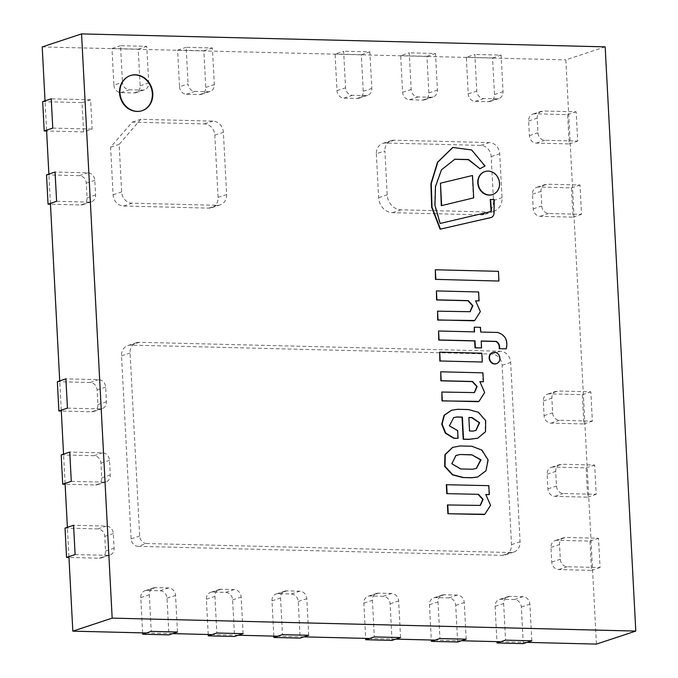 <?xml version="1.0" encoding="UTF-8"?>
<svg xmlns="http://www.w3.org/2000/svg" width="678" height="678" viewBox="0 0 678 678"><rect width="100%" height="100%" fill="white"/><g stroke="black" fill="none" stroke-linecap="round" stroke-linejoin="round"><path stroke-width="0.51" stroke-dasharray="3.39 2.54" d="M136.659 111.624A18.526 16.187 71.7 0 0 141.516 110.904A18.526 16.187 71.7 0 0 151.067 88.233A18.526 16.187 71.7 0 0 129.879 75.733A18.526 16.187 71.7 0 0 119.625 95.691A18.526 16.187 71.7 0 0 136.659 111.624A18.526 16.187 71.7 0 0 141.516 110.904A18.526 16.187 71.7 0 0 151.067 88.233A18.526 16.187 71.7 0 0 129.879 75.733A18.526 16.187 71.7 0 0 119.625 95.691A18.526 16.187 71.7 0 0 136.659 111.624M605.174 46.85L565.833 59.876L596.445 644.1M42.206 46.926L565.833 59.876M68.919 556.613L67.385 527.323M65.08 483.397L63.546 454.116M61.249 410.19L59.715 380.9M50.409 203.366L48.875 174.077M46.57 130.151L45.036 100.869M527.018 642.38L500.771 641.735M461.404 640.761L435.157 640.108M395.783 639.134L369.535 638.49M303.922 636.862L277.675 636.218M238.309 635.244L212.061 634.591M172.687 633.616L146.44 632.972M130.388 75.563A18.526 16.187 71.7 0 0 130.218 75.622A18.526 16.187 71.7 0 0 119.972 95.573A18.526 16.187 71.7 0 0 136.998 111.514A18.526 16.187 71.7 0 0 141.863 110.794A18.526 16.187 71.7 0 0 142.033 110.734M42.68 101.649L82.046 102.624L83.589 131.905L92.14 129.074L90.606 99.793L51.231 98.819M82.046 102.624L90.606 99.793M83.589 131.905L46.613 130.99M52.765 128.1L92.14 129.074M46.519 174.856L79.326 175.67A7.407 6.475 -108.3 0 1 86.267 183.153L87.038 197.798A7.407 6.475 -108.3 0 1 82.809 204.671A7.407 6.475 -108.3 0 1 80.86 204.959L50.452 204.205M56.605 201.315L89.411 202.129A7.407 6.475 71.7 0 0 91.361 201.841A7.407 6.475 71.7 0 0 95.59 194.967L94.827 180.323A7.407 6.475 71.7 0 0 87.877 172.839L55.071 172.026M57.359 381.68L90.166 382.494A7.407 6.475 -108.3 0 1 97.107 389.977L97.878 404.622A7.407 6.475 -108.3 0 1 93.64 411.495A7.407 6.475 -108.3 0 1 91.7 411.775L61.291 411.029M67.444 408.139L100.251 408.944A7.407 6.475 71.7 0 0 102.2 408.656A7.407 6.475 71.7 0 0 106.429 401.791L105.666 387.146A7.407 6.475 71.7 0 0 98.717 379.663L65.91 378.849M61.19 454.896L94.005 455.701A7.407 6.475 -108.3 0 1 100.946 463.184L101.717 477.829A7.407 6.475 -108.3 0 1 97.479 484.702A7.407 6.475 -108.3 0 1 95.539 484.99L65.13 484.236M71.283 481.346L104.09 482.16A7.407 6.475 71.7 0 0 106.031 481.872A7.407 6.475 71.7 0 0 110.268 474.998L109.497 460.354A7.407 6.475 71.7 0 0 102.556 452.87L69.749 452.065M65.029 528.103L97.835 528.916A7.407 6.475 -108.3 0 1 104.785 536.4L105.548 551.045A7.407 6.475 -108.3 0 1 101.319 557.918A7.407 6.475 -108.3 0 1 99.369 558.197L68.961 557.452M75.114 554.562L107.929 555.367A7.407 6.475 71.7 0 0 109.87 555.079A7.407 6.475 71.7 0 0 114.107 548.214L113.336 533.569A7.407 6.475 71.7 0 0 106.395 526.086L73.58 525.272M142.609 632.871L140.761 597.606A7.407 6.475 -108.3 0 1 144.99 590.741A7.407 6.475 -108.3 0 1 146.94 590.453L160.059 590.775A7.407 6.475 -108.3 0 1 167.008 598.259L168.924 634.862M177.475 632.032L175.56 595.428A7.407 6.475 71.7 0 0 168.61 587.945L155.491 587.623A7.407 6.475 71.7 0 0 153.542 587.902A7.407 6.475 71.7 0 0 149.313 594.775L151.228 631.388M208.222 634.498L206.375 599.233A7.407 6.475 -108.3 0 1 210.604 592.36A7.407 6.475 -108.3 0 1 212.553 592.072L225.672 592.403A7.407 6.475 -108.3 0 1 232.622 599.886L234.537 636.489M243.097 633.659L241.173 597.055A7.407 6.475 71.7 0 0 234.232 589.572L221.104 589.241A7.407 6.475 71.7 0 0 219.164 589.529A7.407 6.475 71.7 0 0 214.926 596.403L216.85 633.006M273.836 636.117L271.988 600.852A7.407 6.475 -108.3 0 1 276.226 593.987A7.407 6.475 -108.3 0 1 278.166 593.699L291.294 594.021A7.407 6.475 -108.3 0 1 298.235 601.505L300.159 638.108M308.71 635.278L306.795 598.674A7.407 6.475 71.7 0 0 299.846 591.191L286.726 590.869A7.407 6.475 71.7 0 0 284.777 591.157A7.407 6.475 71.7 0 0 280.548 598.021L282.463 634.633M392.02 640.379L390.104 603.776A7.407 6.475 71.7 0 0 383.155 596.293L370.035 595.97A7.407 6.475 71.7 0 0 368.086 596.259A7.407 6.475 71.7 0 0 363.857 603.132L365.705 638.396M400.571 637.549L398.656 600.945A7.407 6.475 71.7 0 0 391.706 593.462L378.587 593.14A7.407 6.475 71.7 0 0 376.637 593.428A7.407 6.475 71.7 0 0 372.408 600.301L374.324 636.905M523.255 643.625L521.331 607.022A7.407 6.475 71.7 0 0 514.39 599.538L501.262 599.216A7.407 6.475 71.7 0 0 499.322 599.505A7.407 6.475 71.7 0 0 495.093 606.378L496.94 641.642M531.806 640.795L529.891 604.191A7.407 6.475 71.7 0 0 522.941 596.708L509.822 596.386A7.407 6.475 71.7 0 0 507.873 596.674A7.407 6.475 71.7 0 0 503.644 603.547L505.559 640.151M457.633 642.007L455.718 605.403A7.407 6.475 71.7 0 0 448.777 597.92L435.649 597.589A7.407 6.475 71.7 0 0 433.708 597.877A7.407 6.475 71.7 0 0 429.471 604.751L431.318 640.015M466.193 639.176L464.269 602.572A7.407 6.475 71.7 0 0 457.328 595.089L444.2 594.759A7.407 6.475 71.7 0 0 442.259 595.047A7.407 6.475 71.7 0 0 438.022 601.92L439.946 638.523M466.311 57.291L492.559 57.935L494.474 94.547A7.407 6.475 -108.3 0 1 490.245 101.42A7.407 6.475 -108.3 0 1 488.296 101.7L475.176 101.378A7.407 6.475 -108.3 0 1 468.227 93.895L466.311 57.291L474.863 54.46L476.787 91.064A7.407 6.475 71.7 0 0 483.728 98.547L496.855 98.869A7.407 6.475 71.7 0 0 498.796 98.59A7.407 6.475 71.7 0 0 503.034 91.716L501.11 55.104L474.863 54.46M492.559 57.935L501.11 55.104M400.698 55.664L426.945 56.316L428.86 92.92A7.407 6.475 -108.3 0 1 424.623 99.793A7.407 6.475 -108.3 0 1 422.682 100.081L409.563 99.759A7.407 6.475 -108.3 0 1 402.613 92.276L400.698 55.664L409.249 52.833L411.165 89.445A7.407 6.475 71.7 0 0 418.114 96.929L431.233 97.251A7.407 6.475 71.7 0 0 433.183 96.962A7.407 6.475 71.7 0 0 437.412 90.089L435.496 53.486L409.249 52.833M426.945 56.316L435.496 53.486M335.076 54.045L361.323 54.689L363.247 91.301A7.407 6.475 -108.3 0 1 359.009 98.174A7.407 6.475 -108.3 0 1 357.069 98.454L343.941 98.132A7.407 6.475 -108.3 0 1 337 90.649L335.076 54.045L343.627 51.214L345.551 87.818A7.407 6.475 71.7 0 0 352.492 95.301L365.62 95.623A7.407 6.475 71.7 0 0 367.561 95.344A7.407 6.475 71.7 0 0 371.798 88.471L369.874 51.859L343.627 51.214M361.323 54.689L369.874 51.859M113.904 85.131A7.407 6.475 71.7 0 0 120.845 92.615L133.973 92.937A7.407 6.475 71.7 0 0 135.914 92.649A7.407 6.475 71.7 0 0 140.143 85.784L138.227 49.172L111.98 48.528L113.904 85.131L122.455 82.301A7.407 6.475 71.7 0 0 129.396 89.784L142.524 90.106A7.407 6.475 71.7 0 0 144.465 89.818A7.407 6.475 71.7 0 0 148.702 82.953L146.779 46.341L120.531 45.697L122.455 82.301M111.98 48.528L120.531 45.697M138.227 49.172L146.779 46.341M179.517 86.75A7.407 6.475 71.7 0 0 186.458 94.234L199.586 94.564A7.407 6.475 71.7 0 0 201.527 94.276A7.407 6.475 71.7 0 0 205.765 87.403L203.849 50.799L177.602 50.147L179.517 86.75L188.069 83.919A7.407 6.475 71.7 0 0 195.018 91.403L208.138 91.733A7.407 6.475 71.7 0 0 210.087 91.445A7.407 6.475 71.7 0 0 214.316 84.572L212.4 47.969L186.153 47.316L188.069 83.919M177.602 50.147L186.153 47.316M203.849 50.799L212.4 47.969M557.155 540.273A7.407 6.475 71.7 0 0 555.214 540.561A7.407 6.475 71.7 0 0 550.977 547.434L551.748 562.079A7.407 6.475 71.7 0 0 558.689 569.562L591.496 570.376L589.962 541.086L557.155 540.273L565.706 537.442A7.407 6.475 71.7 0 0 563.765 537.73A7.407 6.475 71.7 0 0 559.528 544.604L560.299 559.248A7.407 6.475 71.7 0 0 567.24 566.732L600.055 567.545L598.521 538.256L565.706 537.442M589.962 541.086L598.521 538.256M591.496 570.376L600.055 567.545M553.316 467.066A7.407 6.475 71.7 0 0 551.375 467.354A7.407 6.475 71.7 0 0 547.138 474.227L547.909 488.863A7.407 6.475 71.7 0 0 554.858 496.347L587.665 497.16L586.131 467.879L553.316 467.066L561.876 464.235A7.407 6.475 71.7 0 0 559.926 464.523A7.407 6.475 71.7 0 0 555.697 471.396L556.46 486.033A7.407 6.475 71.7 0 0 563.41 493.516L596.216 494.33L594.682 465.049L561.876 464.235M586.131 467.879L594.682 465.049M587.665 497.16L596.216 494.33M549.485 393.85A7.407 6.475 71.7 0 0 547.536 394.138A7.407 6.475 71.7 0 0 543.307 401.012L544.07 415.656A7.407 6.475 71.7 0 0 551.019 423.14L583.826 423.953L582.292 394.664L549.485 393.85L558.036 391.02A7.407 6.475 71.7 0 0 556.087 391.308A7.407 6.475 71.7 0 0 551.858 398.181L552.621 412.826A7.407 6.475 71.7 0 0 559.57 420.309L592.377 421.123L590.843 391.833L558.036 391.02M582.292 394.664L590.843 391.833M583.826 423.953L592.377 421.123M538.646 187.035A7.407 6.475 71.7 0 0 536.696 187.323A7.407 6.475 71.7 0 0 532.467 194.188L533.23 208.832A7.407 6.475 71.7 0 0 540.18 216.316L572.986 217.13L571.452 187.84L538.646 187.035L547.197 184.204A7.407 6.475 71.7 0 0 545.248 184.492A7.407 6.475 71.7 0 0 541.019 191.357L541.79 206.002A7.407 6.475 71.7 0 0 548.731 213.485L581.538 214.299L580.004 185.009L547.197 184.204M571.452 187.84L580.004 185.009M572.986 217.13L581.538 214.299M534.806 113.819A7.407 6.475 71.7 0 0 532.866 114.107A7.407 6.475 71.7 0 0 528.628 120.981L529.399 135.625A7.407 6.475 71.7 0 0 536.34 143.109L569.147 143.914L567.613 114.633L534.806 113.819L543.358 110.989A7.407 6.475 71.7 0 0 541.417 111.277A7.407 6.475 71.7 0 0 537.179 118.15L537.951 132.795A7.407 6.475 71.7 0 0 544.892 140.278L577.707 141.083L576.164 111.802L543.358 110.989M567.613 114.633L576.164 111.802M569.147 143.914L577.707 141.083M138.075 546.358L502.245 555.367A11.111 9.712 71.7 0 0 505.161 554.943A11.111 9.712 71.7 0 0 511.509 544.629L502.11 365.264A11.111 9.712 71.7 0 0 491.694 354.043L130.803 345.11A11.111 9.712 71.7 0 0 127.888 345.543A11.111 9.712 71.7 0 0 121.532 355.848L131.125 538.874A7.407 6.475 71.7 0 0 138.075 546.358L146.626 543.527L510.797 552.536A11.111 9.712 71.7 0 0 513.712 552.112A11.111 9.712 71.7 0 0 520.068 541.798L510.661 362.433A11.111 9.712 71.7 0 0 500.245 351.204L139.354 342.28A11.111 9.712 71.7 0 0 136.439 342.712A11.111 9.712 71.7 0 0 130.091 353.018L139.676 536.044A7.407 6.475 71.7 0 0 146.626 543.527M376.349 153.77L378.646 197.696A14.823 12.95 71.7 0 0 392.537 212.663L481.126 214.858A14.823 12.95 71.7 0 0 485.016 214.282A14.823 12.95 71.7 0 0 493.482 200.535L491.177 156.61A11.111 9.712 71.7 0 0 480.761 145.389L385.613 143.033A11.111 9.712 71.7 0 0 382.697 143.465A11.111 9.712 71.7 0 0 376.349 153.77L384.901 150.94L387.206 194.866A14.823 12.95 71.7 0 0 401.096 209.833L489.677 212.028A14.823 12.95 71.7 0 0 493.567 211.451A14.823 12.95 71.7 0 0 502.034 197.705L499.728 153.779A11.111 9.712 71.7 0 0 489.313 142.558L394.164 140.202A11.111 9.712 71.7 0 0 391.248 140.634A11.111 9.712 71.7 0 0 384.901 150.94M218.079 197.383L214.816 135.151A11.111 9.712 71.7 0 0 204.4 123.93L132.218 122.142L110.599 147.202L113.09 194.789A11.111 9.712 71.7 0 0 123.515 206.01L208.816 208.121A11.111 9.712 71.7 0 0 211.731 207.688A11.111 9.712 71.7 0 0 218.079 197.383L226.63 194.552L223.376 132.32A11.111 9.712 71.7 0 0 212.951 121.099L140.778 119.311L119.15 144.363L121.65 191.959A11.111 9.712 71.7 0 0 132.066 203.18L217.367 205.29A11.111 9.712 71.7 0 0 220.282 204.858A11.111 9.712 71.7 0 0 226.63 194.552M110.599 147.202L119.15 144.363M132.218 122.142L140.778 119.311M481.956 362.137L481.838 353.179M481.499 353.289L439.361 352.246M498.601 281.039L498.44 271.327M498.101 271.437L434.988 269.878M473.354 197.984L472.185 175.602L440.124 183.297M492.465 194.586A12.111 10.585 71.7 0 0 498.533 179.823A12.111 10.585 71.7 0 0 484.855 171.593M496.381 363.679A5.89 5.144 71.7 0 0 499.245 356.535A5.89 5.144 71.7 0 0 492.686 352.509M490.796 217.604A5.051 4.415 71.7 0 0 493.694 213.282L493.881 199.646L490.236 199.552M479.617 168.822L484.702 166.127L471.43 150.135L452.684 147.516M490.253 211.79A1.619 1.415 -108.3 0 1 489.499 211.909L439.827 223.571L434.606 205.366L435.14 186.764L441.175 169.89L454.709 159.279M469.947 311.77L437.217 311.27M478.753 300.998L478.287 292.082L436.098 291.031M474.507 320.567L480.032 311.626L475.685 300.922M474.244 392.647L441.514 392.138M483.05 381.875L482.583 372.951L440.395 371.908M478.804 401.444L484.329 392.494L479.982 381.799M484.719 514.263L490.245 505.322L485.787 494.499M480.151 505.466L447.429 504.966M488.965 494.694L488.499 485.779L446.302 484.728M485.448 494.609L485.897 494.618M505.907 348.967C507.873 340.67 505.042 335.203 497.415 332.576L497.762 332.466M481.219 348.026L481.21 341.119M474.193 331.881L438.259 331.118M497.415 332.576L480.388 332.152L480.143 327.44L473.947 327.288M468.854 417.606L469.21 431.123L473.091 431.098M472.752 431.208L475.837 430.445M457.735 438.386L457.336 430.725L449.048 425.979L453.523 417.64M477.592 438.242L485.228 431.7L485.304 420.674L478.066 412.385L468.091 409.673L457.243 409.402L451.421 410.317M455.777 455.557L451.54 463.896L460.37 469.074L472.608 469.252M472.261 469.362L476.303 468.422M477.541 477.049L485.719 470.761L487.753 459.981L481.516 450.192L471.541 446.361L459.752 446.065L452.557 447.429M87.038 197.798L95.59 194.967M80.86 204.959L89.411 202.129M79.326 175.67L87.877 172.839M86.267 183.153L94.827 180.323M97.878 404.622L106.429 401.791M91.7 411.775L100.251 408.944M90.166 382.494L98.717 379.663M97.107 389.977L105.666 387.146M101.717 477.829L110.268 474.998M95.539 484.99L104.09 482.16M94.005 455.701L102.556 452.87M100.946 463.184L109.497 460.354M105.548 551.045L114.107 548.214M99.369 558.197L107.929 555.367M97.835 528.916L106.395 526.086M104.785 536.4L113.336 533.569M160.059 590.775L168.61 587.945M167.008 598.259L175.56 595.428M140.761 597.606L149.313 594.775M146.94 590.453L155.491 587.623M225.672 592.403L234.232 589.572M232.622 599.886L241.173 597.055M206.375 599.233L214.926 596.403M212.553 592.072L221.104 589.241M291.294 594.021L299.846 591.191M298.235 601.505L306.795 598.674M271.988 600.852L280.548 598.021M278.166 593.699L286.726 590.869M383.155 596.293L391.706 593.462M390.104 603.776L398.656 600.945M363.857 603.132L372.408 600.301M370.035 595.97L378.587 593.14M514.39 599.538L522.941 596.708M521.331 607.022L529.891 604.191M495.093 606.378L503.644 603.547M501.262 599.216L509.822 596.386M448.777 597.92L457.328 595.089M455.718 605.403L464.269 602.572M429.471 604.751L438.022 601.92M435.649 597.589L444.2 594.759M494.474 94.547L503.034 91.716M488.296 101.7L496.855 98.869M475.176 101.378L483.728 98.547M468.227 93.895L476.787 91.064M428.86 92.92L437.412 90.089M422.682 100.081L431.233 97.251M409.563 99.759L418.114 96.929M402.613 92.276L411.165 89.445M363.247 91.301L371.798 88.471M357.069 98.454L365.62 95.623M343.941 98.132L352.492 95.301M337 90.649L345.551 87.818M120.845 92.615L129.396 89.784M140.143 85.784L148.702 82.953M133.973 92.937L142.524 90.106M186.458 94.234L195.018 91.403M205.765 87.403L214.316 84.572M199.586 94.564L208.138 91.733M550.977 547.434L559.528 544.604M558.689 569.562L567.24 566.732M551.748 562.079L560.299 559.248M547.138 474.227L555.697 471.396M554.858 496.347L563.41 493.516M547.909 488.863L556.46 486.033M543.307 401.012L551.858 398.181M551.019 423.14L559.57 420.309M544.07 415.656L552.621 412.826M532.467 194.188L541.019 191.357M540.18 216.316L548.731 213.485M533.23 208.832L541.79 206.002M528.628 120.981L537.179 118.15M536.34 143.109L544.892 140.278M529.399 135.625L537.951 132.795M502.245 555.367L510.797 552.536M131.125 538.874L139.676 536.044M121.532 355.848L130.091 353.018M130.803 345.11L139.354 342.28M491.694 354.043L500.245 351.204M502.11 365.264L510.661 362.433M511.509 544.629L520.068 541.798M378.646 197.696L387.206 194.866M385.613 143.033L394.164 140.202M480.761 145.389L489.313 142.558M491.177 156.61L499.728 153.779M493.482 200.535L502.034 197.705M481.126 214.858L489.677 212.028M392.537 212.663L401.096 209.833M214.816 135.151L223.376 132.32M208.816 208.121L217.367 205.29M123.515 206.01L132.066 203.18M113.09 194.789L121.65 191.959M204.4 123.93L212.951 121.099M82.809 204.671L91.361 201.841M93.64 411.495L102.2 408.656M97.479 484.702L106.031 481.872M101.319 557.918L109.87 555.079M144.99 590.741L153.542 587.902M210.604 592.36L219.164 589.529M276.226 593.987L284.777 591.157M368.086 596.259L376.637 593.428M499.322 599.505L507.873 596.674M433.708 597.877L442.259 595.047M490.245 101.42L498.796 98.59M424.623 99.793L433.183 96.962M359.009 98.174L367.561 95.344M135.914 92.649L144.465 89.818M201.527 94.276L210.087 91.445M555.214 540.561L563.765 537.73M551.375 467.354L559.926 464.523M547.536 394.138L556.087 391.308M536.696 187.323L545.248 184.492M532.866 114.107L541.417 111.277M127.888 345.543L136.439 342.712M505.161 554.943L513.712 552.112M382.697 143.465L391.248 140.634M485.016 214.282L493.567 211.451M211.731 207.688L220.282 204.858"/><path stroke-width="1.02" d="M137.337 111.395A18.526 16.187 -108.3 0 1 120.311 95.462A18.526 16.187 -108.3 0 1 130.557 75.504A18.526 16.187 -108.3 0 1 151.745 88.004A18.526 16.187 -108.3 0 1 142.202 110.683A18.526 16.187 -108.3 0 1 137.337 111.395M81.555 33.9L112.167 618.124L635.795 631.074L605.174 46.85L81.555 33.9L42.206 46.926L45.036 100.869M112.167 618.124L72.826 631.15L68.919 556.613M67.385 527.323L65.08 483.397M63.546 454.116L61.249 410.19M59.715 380.9L50.409 203.366M48.875 174.077L46.57 130.151M635.795 631.074L596.445 644.1L527.018 642.38M500.771 641.735L461.404 640.761M435.157 640.108L395.783 639.134M369.535 638.49L303.922 636.862M277.675 636.218L238.309 635.244M212.061 634.591L172.687 633.616M146.44 632.972L72.826 631.15M142.033 110.734A18.526 16.187 71.7 0 0 151.406 88.123A18.526 16.187 71.7 0 0 130.388 75.563M46.613 130.99L44.214 130.93L52.765 128.1L51.231 98.819L42.68 101.649L44.214 130.93M50.452 204.205L48.053 204.146L56.605 201.315L55.071 172.026L46.519 174.856L48.053 204.146M61.291 411.029L58.893 410.97L67.444 408.139L65.91 378.849L57.359 381.68L58.893 410.97M65.13 484.236L62.732 484.177L71.283 481.346L69.749 452.065L61.19 454.896L62.732 484.177M68.961 557.452L66.563 557.392L75.114 554.562L73.58 525.272L65.029 528.103L66.563 557.392M142.677 634.218L168.924 634.862L177.475 632.032L151.228 631.388L142.677 634.218L142.609 632.871M208.29 635.837L234.537 636.489L243.097 633.659L216.85 633.006L208.29 635.837L208.222 634.498M273.912 637.464L300.159 638.108L308.71 635.278L282.463 634.633L273.912 637.464L273.836 636.117M392.02 640.379L400.571 637.549L374.324 636.905L365.773 639.735L392.02 640.379M365.705 638.396L365.773 639.735M523.255 643.625L531.806 640.795L505.559 640.151L497.008 642.981L523.255 643.625M496.94 641.642L497.008 642.981M457.633 642.007L466.193 639.176L439.946 638.523L431.386 641.354L457.633 642.007M431.318 640.015L431.386 641.354M482.304 362.027L481.838 353.179L439.708 352.136L440.166 360.984L482.304 362.027L440.166 360.984M439.708 352.136L439.827 361.103M498.94 280.929L498.44 271.327L435.327 269.768L435.835 279.37L498.601 281.039L435.835 279.37M435.327 269.768L435.488 279.48M440.463 183.187L441.293 205.688L473.702 197.874L472.524 175.492L440.463 183.187L441.641 205.57M441.293 205.688L473.702 197.874M489.457 195.001A12.111 10.585 71.7 0 0 492.635 194.535A12.111 10.585 71.7 0 0 498.881 179.704A12.111 10.585 71.7 0 0 485.024 171.534A12.111 10.585 71.7 0 0 478.321 184.577A12.111 10.585 71.7 0 0 489.457 195.001M484.855 171.593A12.111 10.585 71.7 0 0 484.685 171.644A12.111 10.585 71.7 0 0 477.982 184.696A12.111 10.585 71.7 0 0 489.118 195.111A12.111 10.585 71.7 0 0 492.296 194.645A12.111 10.585 71.7 0 0 492.465 194.586M495.008 363.857A5.89 5.144 71.7 0 0 496.55 363.628A5.89 5.144 71.7 0 0 499.584 356.425A5.89 5.144 71.7 0 0 492.855 352.45A5.89 5.144 71.7 0 0 489.592 358.789A5.89 5.144 71.7 0 0 495.008 363.857M492.686 352.509A5.89 5.144 71.7 0 0 492.508 352.56A5.89 5.144 71.7 0 0 489.253 358.908A5.89 5.144 71.7 0 0 494.669 363.967A5.89 5.144 71.7 0 0 496.211 363.739A5.89 5.144 71.7 0 0 496.381 363.679M452.684 147.516L437.463 162.305L430.903 183.772L431.674 207.298L440.124 229.198L491.135 217.494A5.051 4.415 71.7 0 0 494.033 213.172L494.22 199.527L490.236 199.552L491.008 210.324A1.619 1.415 -108.3 0 1 490.253 211.79M490.575 199.442L491.355 210.205A1.619 1.415 -108.3 0 1 489.847 211.79L440.166 223.46L434.945 205.256L435.488 186.645L441.514 169.78L454.879 159.22L468.557 159.525L479.956 168.703L485.041 166.017L471.693 149.974L452.853 147.457L437.802 162.186L431.242 183.653L432.022 207.188L440.463 229.088L490.796 217.604M454.709 159.279L468.295 159.669L479.956 168.703M437.556 311.16L437.674 320.041L474.685 320.516L480.371 311.609L475.575 300.803L479.1 300.888L478.634 291.964L436.437 290.921L436.903 299.846L468.295 300.617L472.88 305.702L470.117 311.719L437.556 311.16L438.013 319.923L473.337 320.804M436.437 290.921L436.564 299.956L467.956 300.735L472.515 305.719L469.947 311.77M475.685 300.922L479.1 300.888M472.998 320.914L474.507 320.567M441.853 392.028L441.971 400.91L478.982 401.384L484.677 392.486L479.871 381.672L483.397 381.756L482.931 372.841L440.734 371.798L441.2 380.714L472.591 381.494L477.176 386.579L474.414 392.596L441.853 392.028L442.31 400.8L477.634 401.673M440.734 371.798L440.861 380.833L472.252 381.604L476.82 386.596L474.244 392.647M479.982 381.799L483.397 381.756M477.295 401.783L478.804 401.444M485.897 494.618L489.313 494.584L488.838 485.66L446.302 484.728L446.777 493.652L478.507 494.313L483.083 499.398L480.329 505.415L447.429 504.966L447.887 513.738L484.719 514.263M483.202 514.61L484.889 514.212L490.584 505.305L485.787 494.499L489.313 494.584M447.887 513.738L483.55 514.5M447.768 504.856L448.226 513.619M478.168 494.431L482.728 499.415L480.151 505.466M446.777 493.652L478.507 494.313M446.649 484.617L447.116 493.542M506.246 348.856C508.212 340.551 505.39 335.093 497.762 332.466L480.727 332.042L480.482 327.33L474.295 327.177L474.541 331.889L438.598 331L439.064 339.958L475.007 340.848L475.371 347.755L481.566 347.907L481.202 341L496.296 341.373C498.864 342.966 499.94 345.399 499.525 348.687L506.246 348.856L499.525 348.687M481.21 341.119L495.949 341.483C498.516 343.076 499.593 345.517 499.186 348.797M438.598 331L438.725 340.068L474.668 340.958L475.024 347.873L481.566 347.907M474.295 327.177L474.193 331.881M473.091 431.098L469.557 431.013L468.845 417.487L472.091 417.563L479.634 422.741L476.007 430.394L473.091 431.098M475.837 430.445L479.261 422.758L471.752 417.682L468.854 417.606M453.523 417.64L456.964 416.953L462.388 417.089L463.54 439.149L469.125 439.285L477.77 438.191L485.507 431.708L485.685 420.657L478.456 412.292L468.43 409.554L457.591 409.292L451.59 410.258L444.412 415.165L442.064 424.106L445.709 433.089L454.15 438.174L458.082 438.276L457.675 430.606L449.395 425.86L453.692 417.58L456.964 416.953M451.421 410.317L444.073 415.283L441.725 424.216L445.361 433.2L453.811 438.285L458.082 438.276M456.616 417.063L462.049 417.199L463.201 439.259L468.786 439.395L477.592 438.242M476.303 468.422L480.626 459.896L471.846 454.794L481.016 459.862L476.473 468.362L472.608 469.252L460.718 468.956L451.879 463.777L455.947 455.497L459.955 454.497L471.846 454.794M471.507 454.904L459.955 454.497M459.616 454.616L455.777 455.557M452.557 447.429L444.912 454.701L444.666 466.422L452.455 474.88L462.845 477.541L471.998 477.651L477.71 476.998L485.973 470.761L488.118 459.972L481.897 450.107L471.888 446.243L460.091 445.955L452.726 447.378L445.26 454.591L445.014 466.311L452.802 474.77L463.184 477.431M462.845 477.541L471.659 477.761L477.541 477.049"/></g></svg>
